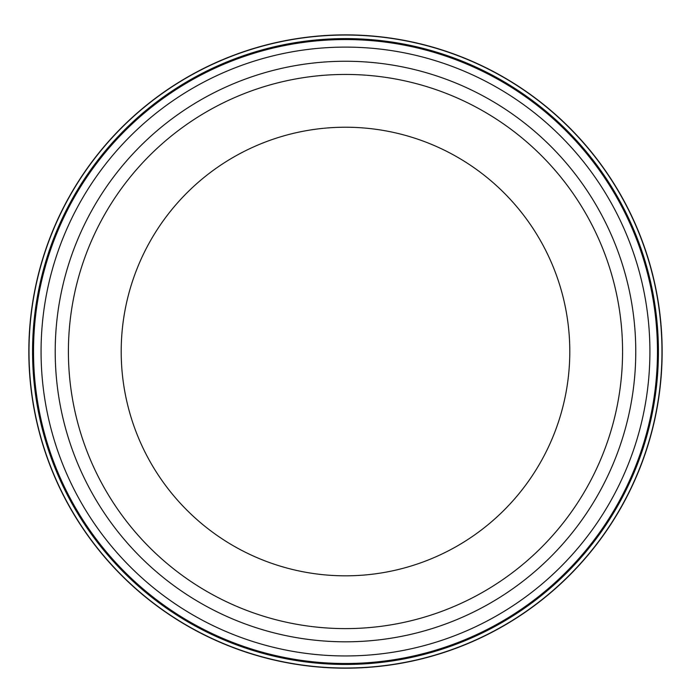 <?xml version="1.0" encoding="UTF-8"?>
<svg xmlns="http://www.w3.org/2000/svg" width="698" height="698" viewBox="0 0 698 698"><rect width="100%" height="100%" fill="white"/><g stroke="black" fill="none" stroke-linecap="round" stroke-linejoin="round"><path stroke-width="1.05" d="M662.088 345.493A316.656 316.656 0 0 0 341.252 34.9A316.656 316.656 0 0 0 28.871 356.364A316.656 316.656 0 0 0 350.928 668.134A316.656 316.656 0 0 0 662.088 345.493M340.162 38.643A312.931 312.931 0 0 0 32.614 357.446A312.931 312.931 0 0 0 352.001 664.383A312.931 312.931 0 0 0 658.336 344.419A312.931 312.931 0 0 0 340.162 38.643M635.765 351.53A290.272 290.272 0 0 1 200.352 602.915A290.272 290.272 0 0 1 200.352 100.146A290.272 290.272 0 0 1 635.765 351.53A290.272 290.272 0 0 1 200.352 602.915A290.272 290.272 0 0 1 200.352 100.146A290.272 290.272 0 0 1 635.765 351.53A290.272 290.272 0 0 1 200.352 602.915A290.272 290.272 0 0 1 200.352 100.146A290.272 290.272 0 0 1 635.765 351.53M622.572 351.53A277.08 277.08 0 0 1 206.948 591.485A277.08 277.08 0 0 1 206.948 111.567A277.08 277.08 0 0 1 622.572 351.53A277.08 277.08 0 0 1 206.948 591.485A277.08 277.08 0 0 1 206.948 111.567A277.08 277.08 0 0 1 622.572 351.53M661.913 345.431A316.491 316.491 0 0 0 341.2 35.066A316.491 316.491 0 0 0 29.037 356.416A316.491 316.491 0 0 0 350.981 667.969A316.491 316.491 0 0 0 661.913 345.431M324.404 40.266A311.971 311.971 0 0 0 34.272 373.203A311.971 311.971 0 0 0 367.759 662.707A311.971 311.971 0 0 0 656.626 328.671A311.971 311.971 0 0 0 324.404 40.266M325.416 47.769A304.424 304.424 0 0 0 41.767 372.174A304.424 304.424 0 0 0 366.712 655.213A304.424 304.424 0 0 0 649.131 329.726A304.424 304.424 0 0 0 325.416 47.769M569.795 351.53A224.302 224.302 0 0 1 233.341 545.775A224.302 224.302 0 0 1 233.341 157.277A224.302 224.302 0 0 1 569.795 351.53"/></g></svg>
